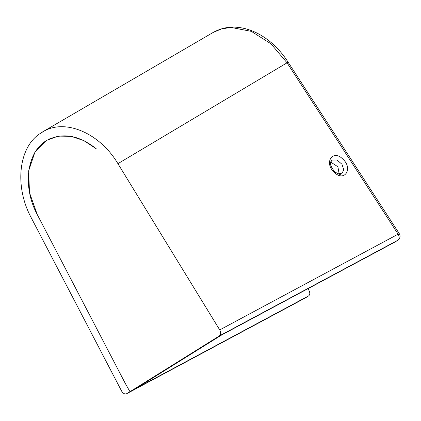 <?xml version="1.0" encoding="UTF-8"?>
<svg xmlns="http://www.w3.org/2000/svg" width="421" height="421" viewBox="0 0 421 421"><rect width="100%" height="100%" fill="white"/><g stroke="black" fill="none" stroke-linecap="round" stroke-linejoin="round"><path stroke-width="0.63" d="M334.216 172.278C344.278 182.577 353.472 168.61 342.857 159.122C332.769 148.818 323.617 162.78 334.216 172.278A2.81 0.484 -46.3 0 0 334.506 171.489C331.153 167.163 329.875 164.116 330.664 162.343L331.969 160.069L336.989 160.006L341.947 164.232L343.789 169.821L341.799 173.815L334.427 172.473M339.247 174.447L337.895 166.758L330.422 161.896M39.195 134.141L44.179 131.031L39.195 134.141C18.277 148.65 14.619 187.071 31.243 217.757L121.632 391.125C123.19 393.63 124.958 394.451 126.937 393.588L219.252 335.99L397.729 240.302A4.684 3.41 -118.2 0 0 398.108 234.187L219.73 329.922C221.078 332.564 220.92 334.584 219.252 335.99M44.179 131.031C66.323 118.675 100.219 133.689 117.922 163.674L219.73 329.922M126.937 393.588L305.32 297.952A4.684 3.405 -118.2 0 0 305.462 297.868L126.937 393.588M125.358 383.547L129.968 391.693L125.358 383.547L37.295 214.626C21.803 185.982 26.981 150.234 48.152 139.661C63.408 132.42 79.495 135.504 96.42 148.908L83.995 140.672L71.002 136.299L58.377 136.12L47.068 140.14L34.806 152.486L28.649 170.894L29.502 192.65L37.243 214.536L125.358 383.547M42.584 131.91L213.105 32.475L221.693 28.854L231.171 27.444L251.39 31.391L270.929 43.773L287.054 62.818L117.922 163.674M287.048 62.818L398.108 234.187A4.684 0.363 -33 0 1 399.308 233.708L288.206 62.35L287.054 62.818M307.962 288.701L308.961 290.416C310.182 292.869 310.067 294.7 308.609 295.91L129.968 391.693L135.636 388.657L221.883 334.848L394.887 242.075M305.704 297.715A4.684 3.21 -122 0 1 305.588 297.8A4.684 3.21 -122 0 1 305.462 297.868L308.482 295.984M341.799 173.815C340.978 173.773 340.436 175.978 334.506 171.489A2.81 0.484 -46.3 0 0 333.69 171.847M394.64 242.233L397.729 240.302A4.684 3.21 58 0 0 397.856 240.228A4.684 4.684 0 0 0 399.308 233.708M48.152 139.661L50.462 138.42M213.105 32.475C220.851 28.175 228.987 26.46 237.512 27.333C244.222 27.965 250.874 29.959 257.452 33.317C269.693 39.711 279.944 49.389 288.206 62.35M305.32 297.952A4.684 4.684 0 0 0 305.583 297.8L308.609 295.91M394.766 242.159L397.856 240.228"/></g></svg>
